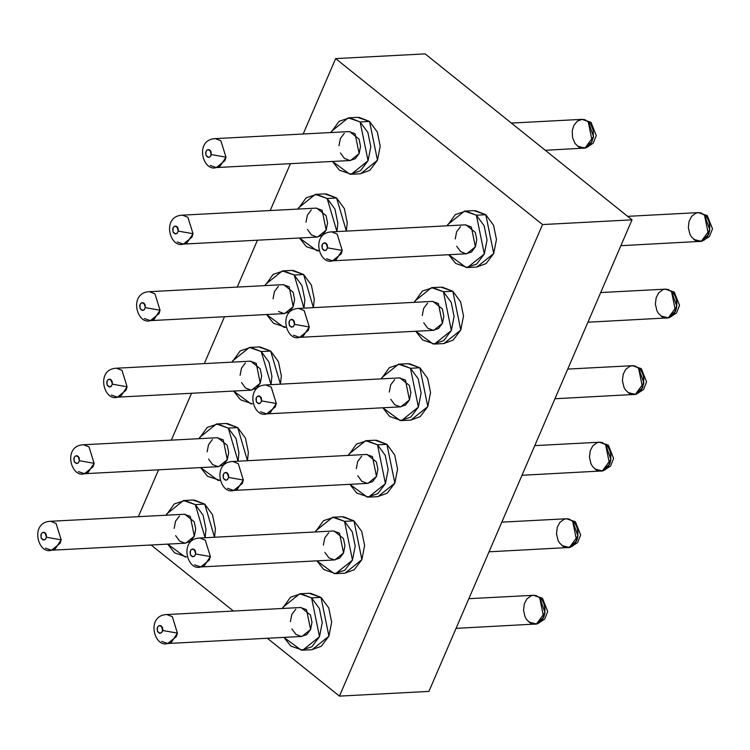 <?xml version="1.0" encoding="UTF-8"?>
<svg xmlns="http://www.w3.org/2000/svg" width="750" height="750" viewBox="0 0 750 750"><rect width="100%" height="100%" fill="white"/><g stroke="black" fill="none" stroke-linecap="round" stroke-linejoin="round"><path stroke-width="1.12" d="M310.453 593.269L321 597.384L328.762 607.959L331.659 622.163L328.922 636.178L321.281 646.266L311.85 649.716M302.681 650.194L312.103 649.697L328.922 636.178L321 597.384L311.578 597.881L321 597.384L309.141 593.288L299.719 593.784L311.578 597.881L319.509 636.675L302.681 650.194L290.822 646.097L283.931 637.388L301.359 650.203L311.859 646.763L319.509 636.675L322.247 622.65L319.341 608.456L311.578 597.881L301.041 593.766L290.531 597.216L282.413 608.475L282.891 607.303L299.719 593.784M301.116 607.528L310.5 615.056L311.981 622.331L310.584 629.513L306.666 634.678L301.284 636.45L295.875 634.341L291.891 628.903M290.409 621.647L291.816 614.456L295.734 609.291M167.747 643.491L301.959 636.441L310.584 629.513L306.516 609.637L300.441 607.528L166.228 614.578C145.762 616.013 154.247 648.131 167.747 643.491L171.206 642.525L177.431 633.113L162.769 630.516L177.431 633.113L172.331 616.697L166.903 614.569L172.312 616.678L177.431 633.113L176.372 636.562L167.747 643.491L161.672 641.391M159.909 625.528L161.363 626.1L162.731 630.497L162.825 629.494L162.422 627.544L159.909 625.528L158.466 625.997L157.406 627.384L157.434 631.266L159.947 633.291L161.391 632.812L162.441 631.425L162.431 627.459L160.612 625.622L158.287 626.081L157.069 628.472L157.556 631.584L159.422 633.244L161.634 632.653L162.806 630.112L161.606 626.297L159.478 625.547M456.075 628.35L536.447 624L543.684 617.269L539.616 597.394L533.541 595.294L531.047 595.819L526.819 599.006L524.297 603.891L523.538 610.275L525.028 616.763L526.5 619.416L530.288 622.997L535.059 624.197L539.109 622.884L542.119 620.034L543.938 616.631L544.819 613.369L544.978 608.203L543.9 603.562L542.044 600.009M539.719 622.472L536.447 624L528.975 622.097M534.216 595.284L539.634 597.403L544.95 612.478L536.447 624M343.416 516.741L353.962 520.856L361.725 531.422L364.622 545.625L361.884 559.641L354.244 569.728L344.812 573.178M335.644 573.656L345.056 573.159L361.884 559.641L353.962 520.856L344.541 521.344L353.962 520.856L342.094 516.75L332.681 517.247L344.541 521.344L352.472 560.138L335.644 573.656L323.775 569.559L316.894 560.859L334.322 573.675L344.822 570.225L352.472 560.138L355.209 546.122L352.303 531.919L344.541 521.344L333.994 517.238L323.494 520.678L315.375 531.947L315.853 530.766L332.681 517.247M334.078 530.991L343.463 538.519L344.944 545.794L343.547 552.984L339.628 558.15L334.247 559.913L328.837 557.803L324.853 552.366M323.372 545.109L324.778 537.928L328.697 532.753M200.709 566.953L334.922 559.913L343.547 552.984L339.478 533.1L333.403 531L199.191 538.05C178.725 539.475 187.209 571.594 200.709 566.953L204.169 565.988L210.394 556.584L195.731 553.978L210.394 556.584L205.294 540.169L199.866 538.041L205.275 540.15L210.394 556.584L209.334 560.025L200.709 566.953L194.634 564.853M192.863 548.991L194.325 549.562L195.694 553.969L195.384 551.016L192.863 548.991L191.419 549.469L190.369 550.856L190.397 554.738L192.909 556.753L194.353 556.275L195.694 553.969M489.037 551.812L569.409 547.472L576.638 540.741L572.578 520.856L566.503 518.756L564 519.291L559.781 522.469L557.259 527.362L556.5 533.738L557.991 540.225L559.462 542.878L563.25 546.469L568.013 547.669L572.072 546.356L575.081 543.497L576.9 540.094L577.781 536.831L577.941 531.675L576.863 527.034L575.006 523.481M572.681 545.934L569.409 547.472L561.938 545.569M567.178 518.747L572.597 520.866L577.913 535.941L569.409 547.472M376.378 440.203L386.925 444.319L394.688 454.894L397.584 469.088L394.847 483.113L387.206 493.2L377.766 496.641M368.606 497.128L378.019 496.631L394.847 483.113L386.925 444.319L377.503 444.816L386.925 444.319L375.056 440.222L365.644 440.709L377.503 444.816L385.425 483.609L368.606 497.128L356.737 493.022L349.856 484.322M349.847 484.322L367.284 497.137L377.784 493.688L385.425 483.609L388.163 469.584L385.266 455.391L377.503 444.816L366.956 440.7L356.456 444.15L348.337 455.409L348.816 454.228L365.644 440.709M367.041 454.453L376.416 461.981L377.906 469.256L376.5 476.447L372.591 481.613L367.2 483.384L361.8 481.275L357.816 475.828M356.334 468.581L357.741 461.391L361.659 456.225M233.672 490.425L367.884 483.375L376.5 476.447L372.441 456.562L366.366 454.462L232.153 461.512C211.688 462.947 220.172 495.066 233.672 490.425L237.131 489.45L243.356 480.047L228.694 477.45L243.356 480.047L238.256 463.631L232.828 461.503L238.238 463.612L243.356 480.047L242.297 483.497L233.672 490.425L227.597 488.325M225.825 472.462L227.287 473.025L228.647 477.431L228.347 474.478L225.825 472.462L224.381 472.931L223.331 474.319L223.35 478.2L225.872 480.216L227.316 479.747L228.647 477.431M522 475.275L602.372 470.934L609.6 464.203L605.541 444.319L599.456 442.219L596.962 442.753L592.744 445.941L590.222 450.825L589.453 457.2L590.953 463.688L592.425 466.341L596.213 469.931L600.975 471.131L605.025 469.819L608.034 466.969L609.862 463.566L610.744 460.303L610.903 455.138L609.825 450.497L607.969 446.944M605.644 469.406L602.372 470.934L594.9 469.031M600.131 442.219L605.559 444.337L610.866 459.403L602.372 470.934M409.341 363.675L419.878 367.781L427.641 378.356L430.547 392.559L427.809 406.575L420.159 416.663L410.728 420.113M401.559 420.591L410.981 420.094L427.809 406.575L419.878 367.781L410.466 368.278L419.878 367.781L408.019 363.684L398.597 364.181L410.466 368.278L418.387 407.072L401.559 420.591L389.7 416.494L382.809 407.784L400.247 420.6L410.747 417.159L418.387 407.072L421.125 393.047L418.228 378.853L410.466 368.278L399.919 364.163L389.419 367.613L381.291 378.872L381.778 377.7L398.597 364.181M399.994 377.925L409.378 385.453L410.869 392.728L409.462 399.909L405.544 405.084L400.162 406.847L394.762 404.738L390.769 399.3M389.297 392.044L390.703 384.853L394.613 379.688M266.634 413.888L400.837 406.837L409.462 399.909L405.403 380.034L399.319 377.925L265.116 384.975C244.65 386.409 253.134 418.528 266.634 413.888L270.084 412.922L276.309 403.509L261.647 400.912L276.309 403.509L271.219 387.094L265.791 384.975L271.191 387.075L276.309 403.509L275.259 406.959L266.634 413.888L260.55 411.788M258.788 395.925L260.241 396.497L261.609 400.903L261.309 397.941L258.788 395.925L257.344 396.394L256.294 397.781L256.312 401.663L258.834 403.688L260.278 403.209L261.609 400.903M554.963 398.747L635.334 394.397L642.562 387.666L638.503 367.791L632.419 365.691L629.925 366.216L625.706 369.403L623.184 374.288L622.416 380.672L623.916 387.159L625.388 389.812L629.175 393.403L633.938 394.594L637.987 393.291L640.997 390.431L642.825 387.028L643.866 378.609L642.778 373.959L640.931 370.406M638.606 392.869L635.334 394.397L627.863 392.494M633.094 365.681L638.513 367.8L643.828 382.875L635.334 394.397M442.294 287.137L452.841 291.253L460.603 301.819L463.509 316.022L460.772 330.047L453.122 340.125L443.691 343.575M434.522 344.053L443.944 343.566L460.772 330.047L452.841 291.253L443.428 291.741L452.841 291.253L440.981 287.147L431.559 287.644L443.428 291.741L451.35 330.534L434.522 344.053L422.662 339.956L415.772 331.256L433.209 344.072L443.709 340.622L451.35 330.534L454.088 316.519L451.191 302.316L443.428 291.741L432.881 287.634L422.381 291.075L414.253 302.344L414.731 301.163L431.559 287.644M432.956 301.388L442.341 308.916L443.831 316.191L442.425 323.381L438.506 328.547L433.125 330.309L427.725 328.2L423.731 322.762M422.259 315.506L423.656 308.325L427.575 303.159M299.597 337.35L433.8 330.309L442.425 323.381L438.366 303.497L432.281 301.397L298.078 308.447C277.613 309.872 286.097 341.991 299.597 337.35L303.047 336.384L309.272 326.981L294.609 324.375L309.272 326.981L304.181 310.566L298.753 308.438L304.153 310.547L309.272 326.981L308.222 330.422L299.597 337.35L293.512 335.25M291.75 319.387L293.203 319.959L294.572 324.366L294.262 321.412L291.75 319.387L290.306 319.866L289.256 321.253L289.275 325.134L291.797 327.15L293.241 326.672L294.572 324.366M587.925 322.209L668.297 317.869L675.525 311.137L671.456 291.253L665.381 289.153L662.888 289.688L658.669 292.875L656.147 297.759L655.378 304.134L656.878 310.622L658.35 313.275L662.137 316.866L666.9 318.066L670.95 316.753L673.959 313.894L675.778 310.491L676.659 307.228L676.828 302.072L675.741 297.431L673.884 293.878M671.559 316.331L668.297 317.869L660.816 315.966M666.056 289.144L671.475 291.272L676.791 306.337L668.297 317.869M475.256 210.6L485.803 214.716L493.566 225.291L496.462 239.484L493.725 253.509L486.084 263.597L476.653 267.037M467.484 267.525L476.906 267.028L493.725 253.509L485.803 214.716L476.381 215.213L485.803 214.716L473.944 210.619L464.522 211.106L476.381 215.213L484.312 254.006L467.484 267.525L455.625 263.419L448.734 254.719L466.163 267.534L476.672 264.084L484.312 254.006L487.05 239.981L484.144 225.787L476.381 215.213L465.844 211.097L455.344 214.547L447.216 225.806L447.694 224.625L464.522 211.106M465.919 224.85L475.303 232.378L476.794 239.653L475.387 246.844L471.469 252.009L466.088 253.781L460.688 251.672L456.694 246.225M455.222 238.978L456.619 231.788L460.538 226.622M332.559 260.822L466.762 253.772L475.387 246.844L471.328 226.959L465.244 224.859L331.041 231.909C310.566 233.344 319.059 265.463 332.559 260.822L336.009 259.856L342.234 250.444L327.572 247.847L342.234 250.444L337.134 234.028L331.716 231.9L337.116 234.009L342.234 250.444L341.175 253.894L332.559 260.822L326.475 258.722M324.713 242.859L326.166 243.422L327.534 247.828L327.225 244.875L324.713 242.859L323.269 243.328L322.219 244.716L322.238 248.597L324.75 250.612L326.194 250.144L327.534 247.838M620.887 245.681L701.25 241.331L708.488 234.6L704.419 214.716L698.344 212.616L695.85 213.15L691.622 216.337L689.109 221.222L688.341 227.597L689.841 234.084L691.312 236.738L695.1 240.328L699.862 241.528L703.913 240.216L706.922 237.366L708.741 233.963L709.622 230.7L709.781 225.534L708.703 220.894L706.847 217.341M704.522 239.803L701.25 241.331L693.778 239.428M699.019 212.616L704.438 214.734L709.753 229.8L701.25 241.331M194.203 500.016L204.75 504.122L212.513 514.697L215.409 528.9L214.519 537.244L204.75 504.122L192.881 500.025L183.469 500.522L195.328 504.619L204.75 504.122L195.328 504.619L205.087 537.741M186.431 556.931L174.562 552.834L167.681 544.125L185.109 556.941L186.431 556.931M205.106 537.731L205.988 529.397L203.091 515.194L195.328 504.619L184.781 500.503L174.281 503.953L166.163 515.222L166.641 514.041L183.469 500.522M184.866 514.266L194.241 521.794L195.731 529.069L194.325 536.25L190.416 541.425L185.025 543.188L179.625 541.078L175.641 535.641M174.159 528.384L175.566 521.203L179.484 516.028M51.497 550.228L185.709 543.178L194.325 536.25L190.266 516.375L184.191 514.275L49.978 521.316C29.512 522.75 37.997 554.869 51.497 550.228L54.956 549.263L61.181 539.85L46.519 537.253L61.181 539.85L56.081 523.434L50.653 521.316L56.062 523.425L61.181 539.85L60.122 543.3L51.497 550.228L45.422 548.128M43.65 532.266L45.112 532.837L46.472 537.244L46.172 534.281L43.65 532.266L42.206 532.744L41.156 534.122L41.175 538.003L43.697 540.028L45.141 539.55L46.472 537.244M227.166 423.478L237.703 427.594L245.466 438.169L248.372 452.362L247.481 460.706M247.472 460.706L237.703 427.594L228.291 428.091L237.703 427.594L225.844 423.488L216.422 423.984L228.291 428.091L238.05 461.203M220.087 480.356L207.525 476.297L200.634 467.597L218.072 480.413L220.087 480.347M238.069 461.203L238.95 452.859L236.053 438.656L228.291 428.091L217.744 423.975L207.244 427.416L199.116 438.684L199.603 437.503L216.422 423.984M217.819 437.728L227.203 445.256L228.694 452.531L227.287 459.722L223.369 464.887L217.988 466.65L212.587 464.55L208.594 459.103M207.122 451.847L208.528 444.666L212.438 439.5M84.459 473.7L218.663 466.65L227.287 459.722L223.228 439.838L217.144 437.738L82.941 444.788C62.475 446.212 70.959 478.341 84.459 473.7L87.909 472.725L94.134 463.322L79.472 460.725L94.134 463.322L89.044 446.906L83.616 444.778L89.016 446.887L94.134 463.322L93.084 466.772L84.459 473.7L78.375 471.591M76.612 455.728L78.066 456.3L79.434 460.706L79.134 457.753L76.612 455.728L75.169 456.206L74.119 457.594L74.138 461.475L76.659 463.491L78.103 463.022L79.434 460.706M260.119 346.941L270.666 351.056L278.428 361.631L281.334 375.825L280.444 384.169L270.666 351.056L258.806 346.959L249.384 347.456L261.253 351.553L270.666 351.056L261.253 351.553L271.012 384.666L271.913 376.322L269.016 362.128L261.253 351.553L250.706 347.438L240.206 350.887L232.078 362.147L232.556 360.975L249.384 347.456M252.347 403.866L240.487 399.759L233.597 391.059L251.034 403.875L252.347 403.866M250.781 361.2L260.166 368.719L261.656 376.003L260.25 383.184L256.331 388.35L250.95 390.122L245.55 388.012L241.556 382.575M240.084 375.319L241.481 368.128L245.4 362.963M117.422 397.162L251.625 390.113L260.25 383.184L256.191 363.3L250.106 361.2L115.903 368.25C95.438 369.684 103.922 401.803 117.422 397.162L120.872 396.197L127.097 386.784L112.434 384.188L127.097 386.784L122.006 370.369L116.578 368.241L121.978 370.35L127.097 386.784L126.047 390.234L117.422 397.162L111.338 395.062M109.575 379.2L111.028 379.772L112.397 384.169L112.088 381.216L109.575 379.2L108.131 379.669L107.081 381.056L107.1 384.938L109.622 386.953L111.066 386.484L112.397 384.178M293.081 270.413L303.628 274.528L311.391 285.094L314.288 299.297L313.406 307.641L303.628 274.528L291.769 270.422L282.347 270.919L294.206 275.016L303.628 274.528L294.206 275.016L303.975 308.137L304.875 299.794L301.969 285.591L294.206 275.016L283.669 270.9L273.169 274.35L265.041 285.619L265.519 284.438L282.347 270.919M286.012 327.291L273.45 323.231L266.559 314.522L283.988 327.347L286.003 327.281M273.047 298.781L274.444 291.6L278.363 286.425M283.744 284.662L293.128 292.191L294.619 299.466L293.212 306.647L289.294 311.822L283.912 313.584L278.512 311.475M150.384 320.625L284.587 313.575L293.212 306.647L289.153 286.772L283.069 284.672L148.866 291.713C128.391 293.147 136.884 325.266 150.384 320.625L153.834 319.659L160.059 310.256L145.397 307.65L160.059 310.256L154.959 293.841L149.541 291.713L154.941 293.822L160.059 310.256L159 313.697L150.384 320.625L144.3 318.525M142.537 302.662L143.991 303.234L145.359 307.641L145.05 304.678L142.537 302.662L141.094 303.141L140.044 304.528L140.062 308.4L142.575 310.425L144.019 309.947L145.359 307.641M326.044 193.875L336.591 197.991L344.353 208.566L347.25 222.759L346.369 231.103L336.591 197.991L324.722 193.894L315.309 194.381L327.169 198.488L336.591 197.991L327.169 198.488L336.938 231.6L337.838 223.256L334.931 209.053L327.169 198.488L316.622 194.372L306.122 197.822L298.003 209.081L298.481 207.9L315.309 194.381M318.966 250.763L306.412 246.694L299.522 237.994L316.95 250.809L318.966 250.753M316.706 208.125L326.091 215.653L327.572 222.928L326.175 230.119L322.256 235.284L316.875 237.056L311.466 234.947L307.481 229.5M306 222.244L307.406 215.062L311.325 209.897M183.338 244.097L317.55 237.047L326.175 230.119L322.106 210.234L316.031 208.134L181.819 215.184C161.353 216.619 169.838 248.737 183.338 244.097L186.797 243.122L193.022 233.719L178.359 231.122L193.022 233.719L187.922 217.303L182.494 215.175L187.903 217.284L193.022 233.719L191.962 237.169L183.338 244.097L177.263 241.988M175.5 226.125L176.953 226.697L178.322 231.103L178.012 228.15L175.5 226.125L174.047 226.603L172.997 227.991L173.025 231.872L175.538 233.887L176.981 233.419L178.322 231.103M359.006 117.337L369.553 121.453L377.316 132.028L380.212 146.231L377.475 160.247L369.834 170.334L360.403 173.775M351.234 174.262L360.647 173.766L377.475 160.247L369.553 121.453L360.131 121.95L369.553 121.453L357.684 117.356L348.272 117.853L360.131 121.95L368.053 160.744L351.234 174.262L339.366 170.156L332.484 161.456L349.913 174.272L360.413 170.831L368.053 160.744L370.8 146.719L367.894 132.525L360.131 121.95L349.584 117.834L339.084 121.284L330.966 132.544L331.444 131.372L348.272 117.853M349.669 131.597L359.053 139.116L360.534 146.4L359.128 153.581L355.219 158.747L349.838 160.519L344.428 158.409L340.444 152.972M338.962 145.716L340.369 138.525L344.288 133.359M216.3 167.559L350.512 160.509L359.128 153.581L355.069 133.697L348.994 131.597L214.781 138.647C194.316 140.081 202.8 172.2 216.3 167.559L219.759 166.594L225.984 157.181L211.322 154.584L225.984 157.181L220.884 140.766L215.456 138.637L220.866 140.747L225.984 157.181L224.925 160.631L216.3 167.559L210.225 165.459M208.453 149.597L207.009 150.066L205.959 151.453L205.988 155.334L208.5 157.359L209.944 156.881L210.994 155.494L210.975 151.613L208.453 149.597L209.916 150.169L211.275 154.566M545.288 150.281L585 148.069L592.228 141.337L588.169 121.463L582.084 119.353L577.303 121.181L573.9 125.362L572.203 131.006L572.559 137.709L575.053 143.484L578.841 147.066L583.603 148.266L587.663 146.953L590.672 144.103L593.372 137.438L593.241 130.388L590.597 124.078M588.272 146.541L585 148.069L577.528 146.166M582.769 119.353L588.188 121.472L593.503 136.537L585 148.069M335.653 58.594L303.178 134.006L335.653 58.594L542.531 224.55L335.653 58.594L425.128 53.887L335.653 58.594M290.4 163.669L270.216 210.544L290.4 163.669M257.447 240.197L237.253 287.072L257.447 240.197M224.484 316.734L204.3 363.609L224.484 316.734M191.522 393.272L171.337 440.147L191.522 393.272M158.559 469.8L138.375 516.675L158.559 469.8M151.088 544.997L233.419 611.053L151.088 544.997M267.338 638.259L339.45 696.112L542.531 224.55L339.45 696.112L428.916 691.406L632.006 219.853L542.531 224.55L632.006 219.853L425.128 53.887L632.006 219.853L428.916 691.406L339.45 696.112L267.338 638.259M530.184 622.941L534.656 624.216L539.878 622.35L542.166 619.969L544.828 613.312L544.575 605.794L543.3 602.166L541.397 599.156L536.484 595.678L533.541 595.294L468.853 598.688M192.441 549.019L194.569 549.759L195.769 553.575L194.597 556.116L192.384 556.706L190.509 555.056L190.031 551.934L191.25 549.553L193.575 549.084L195.384 550.922L195.731 553.978M563.147 546.403L567.619 547.678L572.841 545.822L575.119 543.441L577.791 536.775L577.537 529.256L576.262 525.628L574.359 522.628L569.447 519.141L566.503 518.756L501.816 522.15M225.394 472.481L227.531 473.222L228.731 477.037L227.55 479.578L225.347 480.169L223.472 478.519L222.994 475.406L224.213 473.016L226.537 472.547L228.347 474.394L228.694 477.45M596.109 469.875L600.572 471.141L605.794 469.284L608.081 466.903L610.753 460.238L610.5 452.719L609.225 449.1L607.322 446.091L602.409 442.613L599.456 442.219L534.778 445.622M258.356 395.944L260.484 396.694L261.694 400.509L260.512 403.05L258.309 403.641L256.434 401.981L255.947 398.869L257.175 396.488L259.5 396.019L261.309 397.856L261.647 400.912M629.072 393.337L633.534 394.613L638.756 392.756L641.044 390.366L643.716 383.709L643.453 376.191L642.188 372.562L640.275 369.553L635.363 366.075L632.419 365.691L567.731 369.084M291.319 319.416L293.447 320.156L294.656 323.972L293.475 326.512L291.262 327.103L289.397 325.453L288.909 322.331L290.138 319.95L292.462 319.481L294.272 321.319L294.609 324.375M662.034 316.8L666.497 318.075L671.719 316.219L674.006 313.837L676.669 307.172L676.416 299.653L675.15 296.025L673.237 293.025L668.325 289.537L665.381 289.153L600.694 292.547M324.281 242.878L326.409 243.619L327.609 247.444L326.438 249.984L324.225 250.566L322.359 248.916L321.872 245.803L323.1 243.412L325.425 242.944L327.234 244.791L327.572 247.847M694.988 240.272L699.459 241.537L704.681 239.681L706.969 237.3L709.631 230.634L709.378 223.116L708.103 219.497L706.2 216.487L701.287 213.009L698.344 212.616L627.619 216.337M43.219 532.284L45.356 533.034L46.556 536.85L45.375 539.391L43.172 539.981L41.297 538.322L40.819 535.209L42.038 532.828L44.362 532.359L46.172 534.197L46.519 537.253M76.181 455.756L78.309 456.497L79.519 460.312L78.338 462.853L76.134 463.444L74.259 461.794L73.772 458.681L75 456.291L77.325 455.822L79.134 457.659L79.472 460.725M109.144 379.219L111.272 379.959L112.481 383.784L111.3 386.325L109.088 386.906L107.222 385.256L106.734 382.144L107.962 379.753L110.287 379.294L112.097 381.131L112.434 384.188M142.106 302.691L144.234 303.431L145.434 307.247L144.262 309.788L142.05 310.378L140.184 308.728L139.697 305.606L140.925 303.225L143.25 302.756L145.059 304.594L145.397 307.65M175.069 226.153L177.197 226.894L178.397 230.709L177.225 233.25L175.013 233.841L173.147 232.191L172.659 229.078L173.878 226.688L176.203 226.219L178.022 228.056L178.359 231.122M208.031 149.616L210.159 150.356L211.359 154.181L210.188 156.722L207.975 157.303L206.1 155.653L205.622 152.541L206.841 150.15L209.166 149.691L210.975 151.528L211.322 154.584M578.738 147.009L583.209 148.275L588.431 146.419L590.709 144.037L593.381 137.381L593.128 129.863L591.853 126.234L589.95 123.225L585.037 119.747L582.084 119.353L511.369 123.075M537.263 623.888L544.659 619.144L547.697 611.522L542.456 598.256L533.541 595.294M537.253 623.888L535.059 624.197M568.013 547.669L570.216 547.359L577.612 542.606L580.659 534.984L575.419 521.719L566.503 518.756M600.975 471.131L603.178 470.822L610.575 466.069L613.622 458.447L608.381 445.181L599.456 442.219M633.938 394.594L636.141 394.284L643.538 389.541L646.575 381.919L641.344 368.653L632.419 365.691M666.9 318.066L669.103 317.756L676.5 313.003L679.538 305.381L674.297 292.116L665.381 289.153M699.862 241.528L702.056 241.219L709.462 236.466L712.5 228.844L707.259 215.588L698.344 212.616M583.603 148.266L585.806 147.956L593.203 143.203L596.25 135.581L591.009 122.325L582.084 119.353"/></g></svg>
